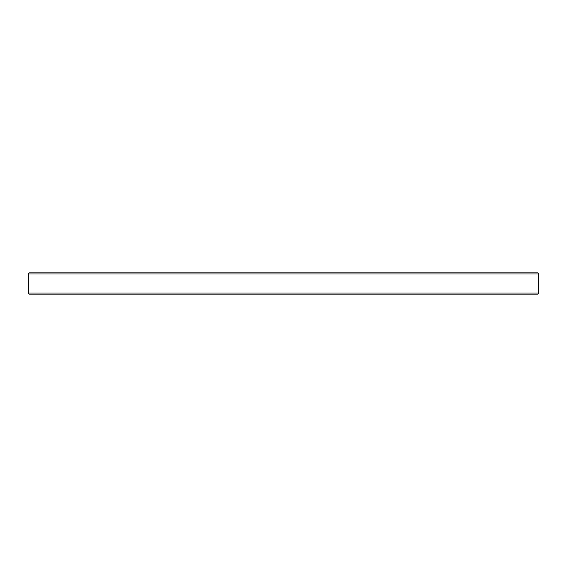 <?xml version="1.0" encoding="UTF-8"?>
<svg xmlns="http://www.w3.org/2000/svg" width="567" height="567" viewBox="0 0 567 567"><rect width="100%" height="100%" fill="white"/><g stroke="black" fill="none" stroke-linecap="round" stroke-linejoin="round"><path stroke-width="0.85" d="M28.35 273.932L28.35 293.068A1.063 1.063 0 0 0 29.413 294.131L537.587 294.131A1.063 1.063 0 0 0 538.65 293.068L538.65 273.932L28.35 273.932A1.063 1.063 0 0 1 29.413 272.869L537.587 272.869A1.063 1.063 0 0 1 538.65 273.932M28.35 293.068L538.65 293.068"/></g></svg>
